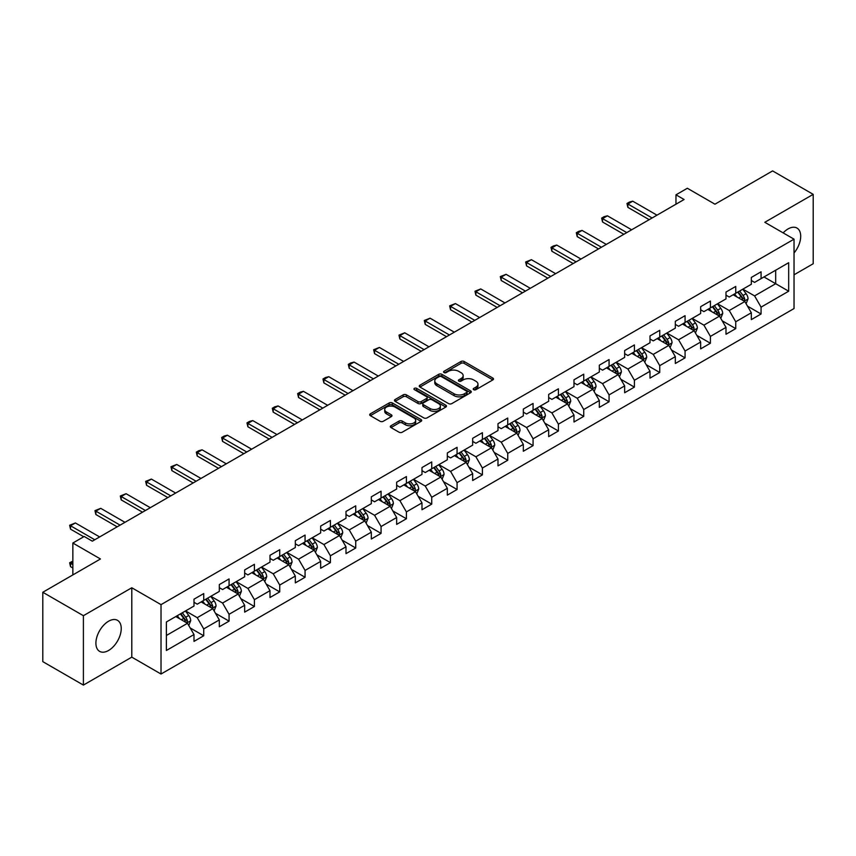 <?xml version="1.0" encoding="UTF-8"?>
<svg xmlns="http://www.w3.org/2000/svg" width="856" height="856" viewBox="0 0 856 856"><rect width="100%" height="100%" fill="white"/><g stroke="black" fill="none" stroke-linecap="round" stroke-linejoin="round"><path stroke-width="1.28" d="M473.678 389.683A1.573 0.909 0 0 0 475.915 389.683L492.842 379.904A2.258 1.305 0 0 0 493.505 378.983A2.258 1.305 0 0 0 492.842 378.063L464.155 361.5A2.258 1.305 0 0 0 460.967 361.5L444.029 371.269A1.573 0.909 0 0 0 443.569 371.921A1.573 0.909 0 0 0 444.029 372.563A1.573 0.909 0 0 0 446.265 372.563L448.458 371.301A7.212 4.162 0 0 1 458.656 371.301L461.042 372.681A7.212 4.162 0 0 1 463.16 375.624A7.212 4.162 0 0 1 461.042 378.566L458.859 379.829A1.573 0.909 0 0 0 458.388 380.481A1.573 0.909 0 0 0 458.859 381.123A1.573 0.909 0 0 0 461.084 381.123L463.278 379.861A7.212 4.162 0 0 1 473.475 379.861L475.872 381.241A7.212 4.162 0 0 1 477.98 384.184A7.212 4.162 0 0 1 475.872 387.126L473.678 388.389A1.573 0.909 0 0 0 473.218 389.031A1.573 0.909 0 0 0 473.678 389.683L473.678 388.389M108.573 650.485A17.912 10.347 120 0 0 120.268 634.703A17.912 10.347 120 0 0 117.529 620.343A17.912 10.347 120 0 0 108.573 621.231A17.912 10.347 120 0 0 96.867 637.025A17.912 10.347 120 0 0 99.617 651.373A17.912 10.347 120 0 0 108.573 650.485M794.036 252.991A17.912 10.347 120 0 0 796.99 228.06A17.912 10.347 120 0 0 788.034 228.948A17.912 10.347 120 0 0 783.154 232.886M390.989 425.732A2.258 1.305 0 0 0 390.325 426.652A2.258 1.305 0 0 0 390.989 427.572L399.035 432.216A2.258 1.305 0 0 0 402.224 432.216L421.034 421.366A2.258 1.305 0 0 0 421.698 420.446A2.258 1.305 0 0 0 421.034 419.526L392.348 402.951A2.258 1.305 0 0 0 389.159 402.951L370.348 413.812A2.258 1.305 0 0 0 369.685 414.732A2.258 1.305 0 0 0 370.348 415.652L380.075 421.27A2.258 1.305 0 0 0 383.263 421.27L391.31 416.626A2.258 1.305 0 0 0 391.973 415.706A2.258 1.305 0 0 0 391.31 414.786L386.484 411.993A6.035 3.478 0 0 1 384.719 409.532A6.035 3.478 0 0 1 388.442 406.322A6.035 3.478 0 0 1 395.012 407.071L413.908 417.974A6.035 3.478 0 0 1 415.674 420.446A6.035 3.478 0 0 1 411.95 423.656A6.035 3.478 0 0 1 405.38 422.907L402.224 421.088A2.258 1.305 0 0 0 399.035 421.088L390.989 425.732L390.989 427.572M794.036 274.797L813.2 263.734L813.2 194.355L772.604 170.911L714.953 204.199L687.347 188.256L675.973 194.826L684.094 199.512L92.33 541.163L84.209 536.477L72.846 543.036L72.846 574.922M83.396 615.699L83.396 685.089L131.792 657.14L131.792 587.762L83.396 615.699L42.8 592.266L100.452 558.979L72.846 543.036M131.792 587.762L161.024 604.636L794.036 239.166L794.036 308.556L161.024 674.025L161.024 604.636M813.2 194.355L764.804 222.293L794.036 239.166M448.608 403.604A2.258 1.305 0 0 0 451.797 403.604L470.607 392.744A2.258 1.305 0 0 0 471.271 391.823A2.258 1.305 0 0 0 470.607 390.903L441.921 374.329A2.258 1.305 0 0 0 438.732 374.329L419.922 385.189A2.258 1.305 0 0 0 419.258 386.11A2.258 1.305 0 0 0 419.922 387.03L448.608 403.604M415.053 390.026A1.573 0.909 0 0 1 416.658 390.24L416.658 388.367L445.826 405.209A2.258 1.305 0 0 1 446.479 406.129A2.258 1.305 0 0 1 445.826 407.049L427.016 417.91A2.258 1.305 0 0 1 423.827 417.91L395.13 401.346L403.187 396.735L403.187 394.851L395.13 399.506A2.258 1.305 0 0 0 394.477 400.426A2.258 1.305 0 0 0 395.13 401.346L395.13 399.506M403.187 396.735A2.258 1.305 0 0 1 406.375 396.735L406.375 394.851A2.258 1.305 0 0 0 403.187 394.851M406.375 394.851L418.006 401.571A2.258 1.305 0 0 0 421.195 401.571L426.534 398.489A2.258 1.305 0 0 0 427.198 397.569A2.258 1.305 0 0 0 426.534 396.649L414.422 389.662A1.573 0.909 0 0 1 413.962 389.009A1.573 0.909 0 0 1 414.935 388.175A1.573 0.909 0 0 1 416.658 388.367M83.396 685.089L42.8 661.645L42.8 592.266M190.171 627.94L203.728 635.773L203.728 628.925L219.318 619.926L219.318 626.763L229.066 621.146L229.066 614.298L244.656 605.299L244.656 612.136L254.403 606.519L254.403 599.671L269.993 590.672L269.993 597.509L279.73 591.892L279.73 585.044L295.32 576.045L295.32 582.893L305.068 577.265L305.068 570.417L320.658 561.418L320.658 568.266L330.405 562.638L330.405 555.79L345.995 546.791L345.995 553.639L355.732 548.011L355.732 541.163L371.322 532.165L371.322 539.013L381.07 533.384L381.07 526.536L396.66 517.538L396.66 524.386L406.397 518.757L406.397 511.909L421.987 502.911L421.987 509.759L431.734 504.13L431.734 497.283L447.324 488.284L447.324 495.132L457.072 489.504L457.072 482.656L472.662 473.657L472.662 480.505L482.399 474.877L482.399 468.039L497.989 459.03L497.989 465.878L507.736 460.25L507.736 453.413L523.326 444.403L523.326 451.251L533.074 445.623L533.074 438.786L548.664 429.787L548.664 436.624L558.401 430.996L558.401 424.159L573.991 415.16L573.991 421.997L583.738 416.369L583.738 409.532L599.328 400.533L599.328 407.37L609.065 401.753L609.065 394.905L624.655 385.906L624.655 392.744L634.403 387.126L634.403 380.278L649.993 371.279L649.993 378.117L659.741 372.499L659.741 365.651L675.331 356.652L675.331 363.49L685.067 357.872L685.067 351.024L700.657 342.026L700.657 348.874L710.405 343.245L710.405 336.397L725.995 327.399L725.995 334.247L735.743 328.618L735.743 321.77L751.333 312.772L751.333 319.62L761.07 313.992L761.07 307.144L788.676 291.211L788.676 262.706L775.686 270.207L775.686 283.71L788.676 291.211M203.728 635.773L193.991 641.39L193.991 634.553L166.385 650.485L166.385 621.98L193.991 606.048L193.991 599.2L203.728 593.572L203.728 600.42L219.318 591.421L219.318 584.573L229.066 578.945L229.066 585.793L244.656 576.794L244.656 569.946L254.403 564.318L254.403 571.166L269.993 562.167L269.993 555.319L279.73 549.702L279.73 556.539L295.32 547.54L295.32 540.692L305.068 535.075L305.068 541.912L320.658 532.913L320.658 526.066L330.405 520.448L330.405 527.285L345.995 518.287L345.995 511.449L355.732 505.821L355.732 512.658L371.322 503.66L371.322 496.822L381.07 491.194L381.07 498.031L396.66 489.033L396.66 482.195L406.397 476.567L406.397 483.415L421.987 474.406L421.987 467.569L431.734 461.94L431.734 468.788L447.324 459.779L447.324 452.942L457.072 447.314L457.072 454.161L472.662 445.152L472.662 438.315L482.399 432.687L482.399 439.535L497.989 430.536L497.989 423.688L507.736 418.06L507.736 424.908L523.326 415.909L523.326 409.061L533.074 403.433L533.074 410.281L548.664 401.282L548.664 394.434L558.401 388.806L558.401 395.654L573.991 386.655L573.991 379.807L583.738 374.179L583.738 381.027L599.328 372.028L599.328 365.18L609.065 359.552L609.065 366.4L624.655 357.401L624.655 350.553L634.403 344.925L634.403 351.773L649.993 342.775L649.993 335.927L659.741 330.309L659.741 337.146L675.331 328.148L675.331 321.3L685.067 315.682L685.067 322.519L700.657 313.521L700.657 306.673L710.405 301.055L710.405 307.893L725.995 298.894L725.995 292.046L735.743 286.428L735.743 293.266L751.333 284.267L751.333 277.43L761.07 271.801L761.07 278.639L788.676 262.706M201.139 601.918L212.823 608.67L197.233 617.668L185.549 610.917M193.991 602.292L197.233 604.176L203.728 600.42M197.233 617.668L203.728 628.925M212.823 608.67L219.318 619.926M226.466 587.291L238.161 594.043L222.571 603.041L210.876 596.3M219.318 587.665L222.571 589.549L229.066 585.793M222.571 603.041L229.066 614.298M238.161 594.043L244.656 605.299M251.803 572.664L263.498 579.416L247.908 588.414L236.213 581.673M244.656 573.038L247.908 574.922L254.403 571.166M247.908 588.414L254.403 599.671M263.498 579.416L269.993 590.672M277.13 558.037L288.825 564.789L273.235 573.798L261.54 567.047M269.993 558.412L273.235 560.295L279.73 556.539M273.235 573.798L279.73 585.044M288.825 564.789L295.32 576.045M302.468 543.421L314.163 550.162L298.573 559.171L286.878 552.42M295.32 543.795L298.573 545.668L305.068 541.912M298.573 559.171L305.068 570.417M314.163 550.162L320.658 561.418M327.805 528.794L339.49 535.535L323.91 544.544L312.215 537.793M320.658 529.168L323.91 531.041L330.405 527.285M323.91 544.544L330.405 555.79M339.49 535.535L345.995 546.791M353.132 514.167L364.827 520.919L349.237 529.918L337.542 523.166M345.995 514.542L349.237 516.414L355.732 512.658M349.237 529.918L355.732 541.163M364.827 520.919L371.322 532.165M378.47 499.54L390.165 506.292L374.575 515.291L362.88 508.539M371.322 499.915L374.575 501.787L381.07 498.031M374.575 515.291L381.07 526.536M390.165 506.292L396.66 517.538M403.807 484.913L415.492 491.665L399.902 500.664L388.217 493.912M396.66 485.288L399.902 487.16L406.397 483.415M399.902 500.664L406.397 511.909M415.492 491.665L421.987 502.911M429.134 470.286L440.829 477.038L425.239 486.037L413.544 479.285M421.987 470.661L425.239 472.533L431.734 468.788M425.239 486.037L431.734 497.283M440.829 477.038L447.324 488.284M454.472 455.66L466.167 462.411L450.577 471.41L438.882 464.658M447.324 456.034L450.577 457.906L457.072 454.161M450.577 471.41L457.072 482.656M466.167 462.411L472.662 473.657M479.799 441.033L491.494 447.784L475.904 456.783L464.209 450.031M472.662 441.407L475.904 443.28L482.399 439.535M475.904 456.783L482.399 468.039M491.494 447.784L497.989 459.03M505.136 426.406L516.831 433.157L501.242 442.156L489.546 435.404M497.989 426.78L501.242 428.653L507.736 424.908M501.242 442.156L507.736 453.413M516.831 433.157L523.326 444.403M530.474 411.779L542.158 418.531L526.568 427.529L514.884 420.778M523.326 412.153L526.568 414.026L533.074 410.281M526.568 427.529L533.074 438.786M542.158 418.531L548.664 429.787M555.801 397.152L567.496 403.904L551.906 412.902L540.211 406.151M548.664 397.526L551.906 399.399L558.401 395.654M551.906 412.902L558.401 424.159M567.496 403.904L573.991 415.16M581.138 382.525L592.833 389.277L577.244 398.275L565.548 391.524M573.991 382.9L577.244 384.783L583.738 381.027M577.244 398.275L583.738 409.532M592.833 389.277L599.328 400.533M606.476 367.898L618.16 374.65L602.571 383.649L590.886 376.897M599.328 368.273L602.571 370.156L609.065 366.4M602.571 383.649L609.065 394.905M618.16 374.65L624.655 385.906M631.803 353.271L643.498 360.023L627.908 369.022L616.213 362.281M624.655 353.646L627.908 355.529L634.403 351.773M627.908 369.022L634.403 380.278M643.498 360.023L649.993 371.279M657.14 338.644L668.836 345.396L653.246 354.405L641.551 347.654M649.993 339.019L653.246 340.902L659.741 337.146M653.246 354.405L659.741 365.651M668.836 345.396L675.331 356.652M682.467 324.017L694.163 330.769L678.573 339.779L666.878 333.027M675.331 324.403L678.573 326.275L685.067 322.519M678.573 339.779L685.067 351.024M694.163 330.769L700.657 342.026M707.805 309.401L719.5 316.142L703.91 325.152L692.215 318.4M700.657 309.776L703.91 311.648L710.405 307.893M703.91 325.152L710.405 336.397M719.5 316.142L725.995 327.399M733.143 294.774L744.827 301.526L729.237 310.525L717.553 303.773M725.995 295.149L729.237 297.021L735.743 293.266M729.237 310.525L735.743 321.77M744.827 301.526L751.333 312.772M763.991 276.959L775.686 283.71L754.575 295.898L742.88 289.146M751.333 280.522L754.575 282.394L761.07 278.639M754.575 295.898L761.07 307.144M131.792 657.14L161.024 674.025M675.973 194.826L675.973 204.199M166.385 635.484L187.496 623.296L175.801 616.545M187.496 623.296L193.991 634.553M747.513 306.159L761.07 313.992M722.175 320.786L735.743 328.618M696.848 335.413L710.405 343.245M671.511 350.04L685.067 357.872M646.173 364.667L659.741 372.499M620.846 379.294L634.403 387.126M595.509 393.921L609.065 401.753M570.182 408.547L583.738 416.369M544.844 423.174L558.401 430.996M519.506 437.801L533.074 445.623M494.18 452.428L507.736 460.25M468.842 467.055L482.399 474.877M443.504 481.682L457.072 489.504M418.177 496.298L431.734 504.13M392.84 510.925L406.397 518.757M367.513 525.552L381.07 533.384M342.175 540.179L355.732 548.011M316.838 554.806L330.405 562.638M291.511 569.433L305.068 577.265M266.173 584.06L279.73 591.892M240.836 598.686L254.403 606.519M215.509 613.313L229.066 621.146M474.31 389.897L475.872 388.999A7.212 4.162 0 0 0 477.98 386.056L477.98 384.184M463.16 375.624L463.16 377.496A7.212 4.162 0 0 1 461.042 380.439L459.49 381.348M492.842 378.063L492.842 379.904L464.155 363.372A2.258 1.305 0 0 0 460.967 363.372L444.66 372.788M470.607 390.903L470.607 392.744L441.921 376.212A2.258 1.305 0 0 0 438.732 376.212L419.954 387.051M466.627 392.465A1.573 0.909 0 0 0 467.087 391.823A1.573 0.909 0 0 0 466.627 391.171L441.439 376.64A1.573 0.909 0 0 0 439.203 376.64L436.892 377.967A7.212 4.162 0 0 0 434.784 380.909A7.212 4.162 0 0 0 436.892 383.863L454.108 393.803A7.212 4.162 0 0 0 464.316 393.803L466.627 392.465L466.627 394.338A1.573 0.909 0 0 0 467.087 393.696L467.087 391.823M434.784 380.909L434.784 382.793A7.212 4.162 0 0 0 436.892 385.735L436.892 383.863M466.627 394.338L464.316 395.675A7.212 4.162 0 0 1 454.108 395.675L436.892 385.735M406.375 396.735L418.006 403.454A2.258 1.305 0 0 0 421.195 403.454L426.534 400.362A2.258 1.305 0 0 0 427.198 399.442L427.198 397.569M416.658 390.24L445.794 407.071M430.087 408.547A6.035 3.478 0 0 0 436.656 409.296A6.035 3.478 0 0 0 440.38 406.086A6.035 3.478 0 0 0 438.614 403.625L431.959 399.784A2.258 1.305 0 0 0 428.77 399.784L423.431 402.866A2.258 1.305 0 0 0 422.768 403.786A2.258 1.305 0 0 0 423.431 404.706L430.087 408.547L430.087 410.42A6.035 3.478 0 0 0 436.656 411.18A6.035 3.478 0 0 0 440.38 407.959L440.38 406.086M422.768 403.786L422.768 405.658A2.258 1.305 0 0 0 423.431 406.579L423.431 404.706M430.087 410.42L423.431 406.579M415.674 420.446L415.674 422.318A6.035 3.478 0 0 1 411.95 425.528A6.035 3.478 0 0 1 405.38 424.779L402.224 422.96A2.258 1.305 0 0 0 399.035 422.96L391.021 427.593M384.719 409.532L384.719 411.415A6.035 3.478 0 0 0 386.484 413.876L386.484 411.993M391.278 416.637L386.484 413.876M421.002 421.377L392.348 404.835A2.258 1.305 0 0 0 389.159 404.835L370.38 415.674M746.111 303.741L748.048 298.872A6.088 3.51 -120 0 0 746.1 293.694L742.751 289.221M736.909 296.946L734.63 293.908M743.885 300.98L744.763 299.14A6.088 3.51 -120 0 0 743.019 295.481L739.67 290.997M738.14 291.885L741.863 296.85A3.103 1.787 60 0 1 742.42 297.792L744.763 299.14M737.722 292.131L741.071 296.604A6.088 3.51 60 0 1 742.815 300.263M652.101 217.98L627.876 203.996L627.876 207.366L626.977 203.482L629.417 202.07L632.745 201.181L656.98 215.166M649.18 219.671L627.876 207.366M632.745 201.181L627.876 203.996L626.977 203.482M720.784 318.368L722.71 313.499A6.088 3.51 -120 0 0 720.773 308.32L717.424 303.848M711.571 311.573L709.303 308.535M718.558 315.607L719.425 313.767A6.088 3.51 -120 0 0 717.681 310.097L714.332 305.624M712.813 306.512L716.525 311.466A3.103 1.787 60 0 1 717.093 312.419L719.425 313.767M712.385 306.748L715.734 311.231A6.088 3.51 60 0 1 717.478 314.89M695.447 332.995L697.383 328.126A6.088 3.51 -120 0 0 695.436 322.947L692.087 318.475M686.245 326.2L683.965 323.161M693.221 330.234L694.098 328.394A6.088 3.51 -120 0 0 692.354 324.724L689.005 320.251M687.475 321.139L691.199 326.093A3.103 1.787 60 0 1 691.755 327.035L694.098 328.394M687.047 321.375L690.407 325.858A6.088 3.51 60 0 1 692.14 329.517M626.774 232.607L602.538 218.622L602.538 221.993L601.65 218.109L604.079 216.696L607.418 215.808L631.642 229.793M623.853 234.298L602.538 221.993M607.418 215.808L602.538 218.622L601.65 218.109M601.436 247.234L577.212 233.249L577.212 236.62L576.313 232.736L578.752 231.323L582.08 230.435L606.305 244.42M598.515 248.925L577.212 236.62M582.08 230.435L577.212 233.249L576.313 232.736M670.109 347.622L672.046 342.753A6.088 3.51 -120 0 0 670.109 337.574L666.749 333.102M660.907 340.827L658.628 337.788M667.894 344.861L668.761 343.01A6.088 3.51 -120 0 0 667.017 339.351L663.668 334.878M662.137 335.755L665.861 340.72A3.103 1.787 60 0 1 666.428 341.662L668.761 343.01M661.72 336.001L665.069 340.485A6.088 3.51 60 0 1 666.813 344.144M644.782 362.249L646.708 357.38A6.088 3.51 -120 0 0 644.771 352.201L641.422 347.729M635.58 355.454L633.301 352.415M642.556 359.477L643.423 357.637A6.088 3.51 -120 0 0 641.69 353.977L638.33 349.505M636.811 350.382L640.523 355.347A3.103 1.787 60 0 1 641.091 356.289L643.423 357.637M636.383 350.628L639.732 355.101A6.088 3.51 60 0 1 641.476 358.771M619.444 376.875L621.381 372.007A6.088 3.51 -120 0 0 619.434 366.828L616.085 362.356M610.242 370.081L607.963 367.042M617.219 374.104L618.096 372.264A6.088 3.51 -120 0 0 616.352 368.604L613.003 364.132M611.473 365.009L615.197 369.974A3.103 1.787 60 0 1 615.753 370.916L618.096 372.264M611.056 365.255L614.405 369.728A6.088 3.51 60 0 1 616.149 373.387M576.099 261.861L551.874 247.876L551.874 251.247L550.986 247.352L553.415 245.95L556.742 245.062L580.978 259.047M573.178 263.552L551.874 251.247M556.742 245.062L551.874 247.876L550.986 247.352M550.772 276.488L526.536 262.503L526.536 265.874L525.648 261.979L531.415 259.689L555.64 273.674M547.851 278.179L526.536 265.874M531.415 259.689L526.536 262.503L525.648 261.979M525.434 291.115L501.209 277.13L501.209 280.5L500.311 276.606L506.078 274.316L530.313 288.301M522.513 292.805L501.209 280.5M506.078 274.316L501.209 277.13L500.311 276.606M594.118 391.502L596.043 386.634A6.088 3.51 -120 0 0 594.107 381.455L590.747 376.982M584.905 384.708L582.636 381.669M591.892 388.731L592.759 386.891A6.088 3.51 -120 0 0 591.015 383.231L587.665 378.759M586.146 379.636L589.859 384.601A3.103 1.787 60 0 1 590.426 385.542L592.759 386.891M585.718 379.882L589.067 384.355A6.088 3.51 60 0 1 590.811 388.014M500.107 305.742L475.872 291.746L475.872 295.127L474.984 291.233L480.751 288.943L504.976 302.928M497.175 307.432L475.872 295.127M480.751 288.943L475.872 291.746L474.984 291.233M568.78 406.129L570.717 401.261A6.088 3.51 -120 0 0 568.769 396.082L565.42 391.599M559.578 399.335L557.299 396.296M566.554 403.358L567.421 401.518A6.088 3.51 -120 0 0 565.688 397.858L562.328 393.385M560.808 394.263L564.521 399.228A3.103 1.787 60 0 1 565.088 400.169L567.421 401.518M560.38 394.509L563.74 398.982A6.088 3.51 60 0 1 565.474 402.641M474.77 320.369L450.545 306.373L450.545 309.754L449.646 305.86L455.413 303.57L479.638 317.555M471.849 322.049L450.545 309.754M455.413 303.57L450.545 306.373L449.646 305.86M543.442 420.756L545.379 415.888A6.088 3.51 -120 0 0 543.432 410.709L540.082 406.226M534.24 413.962L531.961 410.923M541.217 417.985L542.094 416.144A6.088 3.51 -120 0 0 540.35 412.485L537.001 408.012M535.471 408.89L539.194 413.855A3.103 1.787 60 0 1 539.751 414.796L542.094 416.144M535.054 409.136L538.403 413.609A6.088 3.51 60 0 1 540.147 417.268M449.432 334.996L425.207 321L425.207 324.381L424.309 320.486L430.076 318.186L454.311 332.182M446.511 336.675L425.207 324.381M430.076 318.186L425.207 321L424.309 320.486M518.115 435.383L520.041 430.515A6.088 3.51 -120 0 0 518.105 425.325L514.756 420.852M508.903 428.578L506.634 425.539M515.89 432.612L516.757 430.771A6.088 3.51 -120 0 0 515.012 427.112L511.663 422.639M510.144 423.517L513.857 428.482A3.103 1.787 60 0 1 514.424 429.423L516.757 430.771M509.716 423.763L513.065 428.235A6.088 3.51 60 0 1 514.809 431.895M424.105 349.623L399.87 335.627L399.87 339.008L398.982 335.113L404.749 332.813L428.974 346.808M421.184 351.302L399.87 339.008M404.749 332.813L399.87 335.627L398.982 335.113M492.778 450.01L494.715 445.141A6.088 3.51 -120 0 0 492.767 439.952L489.418 435.479M483.576 443.205L481.297 440.166M490.552 447.239L491.43 445.398A6.088 3.51 -120 0 0 489.685 441.739L486.336 437.266M484.806 438.144L488.53 443.108A3.103 1.787 60 0 1 489.086 444.05L491.43 445.398M484.378 438.39L487.738 442.862A6.088 3.51 60 0 1 489.471 446.522M398.768 364.249L374.543 350.254L374.543 353.635L373.644 349.74L379.411 347.44L403.636 361.435M395.846 365.929L374.543 353.635M379.411 347.44L374.543 350.254L373.644 349.74M467.451 464.626L469.377 459.768A6.088 3.51 -120 0 0 467.44 454.579L464.08 450.106M458.238 457.832L455.959 454.793M465.225 461.865L466.092 460.025A6.088 3.51 -120 0 0 464.348 456.366L460.999 451.893M459.469 452.771L463.192 457.735A3.103 1.787 60 0 1 463.759 458.677L466.092 460.025M459.051 453.017L462.401 457.489A6.088 3.51 60 0 1 464.145 461.149M373.43 378.866L349.205 364.881L349.205 368.262L348.317 364.367L350.746 362.955L354.074 362.067L378.309 376.062M370.509 380.556L349.205 368.262M354.074 362.067L349.205 364.881L348.317 364.367M442.113 479.253L444.039 474.395A6.088 3.51 -120 0 0 442.103 469.206L438.754 464.733M432.911 472.459L430.632 469.42M439.888 476.492L440.754 474.652A6.088 3.51 -120 0 0 439.021 470.993L435.661 466.52M434.142 467.397L437.855 472.362A3.103 1.787 60 0 1 438.422 473.304L440.754 474.652M433.714 467.644L437.063 472.116A6.088 3.51 60 0 1 438.807 475.776M348.103 393.493L323.868 379.508L323.868 382.889L322.98 378.994L325.419 377.582L328.747 376.694L352.972 390.689M345.182 395.183L323.868 382.889M328.747 376.694L323.868 379.508L322.98 378.994M416.776 493.88L418.712 489.022A6.088 3.51 -120 0 0 416.765 483.833L413.416 479.36M407.574 487.085L405.295 484.047M414.55 491.119L415.428 489.279A6.088 3.51 -120 0 0 413.683 485.62L410.334 481.147M408.804 482.024L412.528 486.989A3.103 1.787 60 0 1 413.084 487.931L415.428 489.279M408.387 482.27L411.736 486.743A6.088 3.51 60 0 1 413.48 490.402M322.765 408.119L298.541 394.135L298.541 397.505L297.642 393.621L300.082 392.209L303.409 391.32L327.645 405.305M319.844 409.81L298.541 397.505M303.409 391.32L298.541 394.135L297.642 393.621M391.449 508.507L393.375 503.638A6.088 3.51 -120 0 0 391.438 498.46L388.078 493.987M382.236 501.712L379.968 498.674M389.223 505.746L390.09 503.906A6.088 3.51 -120 0 0 388.346 500.246L384.997 495.763M383.477 496.651L387.19 501.616A3.103 1.787 60 0 1 387.757 502.558L390.09 503.906M383.049 496.897L386.398 501.37A6.088 3.51 60 0 1 388.143 505.029M297.439 422.746L273.203 408.761L273.203 412.132L272.315 408.248L274.744 406.835L278.082 405.947L302.307 419.932M294.507 424.437L273.203 412.132M278.082 405.947L273.203 408.761L272.315 408.248M366.111 523.134L368.048 518.265A6.088 3.51 -120 0 0 366.101 513.086L362.751 508.614M356.909 516.339L354.63 513.3M363.886 520.373L364.752 518.533A6.088 3.51 -120 0 0 363.019 514.873L359.659 510.39M358.14 511.278L361.853 516.243A3.103 1.787 60 0 1 362.42 517.185L364.752 518.533M357.712 511.524L361.072 515.997A6.088 3.51 60 0 1 362.805 519.656M272.101 437.373L247.876 423.388L247.876 426.759L246.977 422.875L249.417 421.462L252.745 420.574L276.97 434.559M269.18 439.064L247.876 426.759M252.745 420.574L247.876 423.388L246.977 422.875M340.774 537.761L342.71 532.892A6.088 3.51 -120 0 0 340.763 527.713L337.414 523.241M331.572 530.966L329.293 527.927M338.548 535L339.425 533.16A6.088 3.51 -120 0 0 337.681 529.49L334.332 525.017M332.802 525.905L336.526 530.87A3.103 1.787 60 0 1 337.082 531.811L339.425 533.16M332.385 526.14L335.734 530.624A6.088 3.51 60 0 1 337.478 534.283M246.763 452L222.539 438.015L222.539 441.386L221.651 437.502L224.079 436.089L227.407 435.201L251.643 449.186M243.842 453.691L222.539 441.386M227.407 435.201L222.539 438.015L221.651 437.502M315.447 552.388L317.373 547.519A6.088 3.51 -120 0 0 315.436 542.34L312.087 537.868M306.234 545.593L303.966 542.554M313.221 549.627L314.088 547.787A6.088 3.51 -120 0 0 312.344 544.116L308.995 539.644M307.475 540.532L311.188 545.486A3.103 1.787 60 0 1 311.755 546.428L314.088 547.787M307.047 540.767L310.396 545.251A6.088 3.51 60 0 1 312.14 548.91M221.436 466.627L197.201 452.642L197.201 456.013L196.313 452.129L198.752 450.716L202.08 449.828L226.305 463.813M218.515 468.318L197.201 456.013M202.08 449.828L197.201 452.642L196.313 452.129M290.109 567.014L292.046 562.146A6.088 3.51 -120 0 0 290.098 556.967L286.749 552.495M280.907 560.22L278.628 557.181M287.884 564.254L288.761 562.403A6.088 3.51 -120 0 0 287.017 558.743L283.668 554.271M282.138 555.148L285.861 560.113A3.103 1.787 60 0 1 286.418 561.055L288.761 562.403M281.71 555.394L285.069 559.878A6.088 3.51 60 0 1 286.814 563.537M196.099 481.254L171.874 467.269L171.874 470.64L170.975 466.745L176.743 464.455L200.967 478.44M193.178 482.945L171.874 470.64M176.743 464.455L171.874 467.269L170.975 466.745M264.782 581.641L266.708 576.773A6.088 3.51 -120 0 0 264.772 571.594L261.412 567.121M255.57 574.847L253.29 571.808M262.557 578.87L263.423 577.03A6.088 3.51 -120 0 0 261.679 573.37L258.33 568.898M256.8 569.775L260.524 574.74A3.103 1.787 60 0 1 261.091 575.681L263.423 577.03M256.383 570.021L259.732 574.494A6.088 3.51 60 0 1 261.476 578.164M170.772 495.881L146.536 481.896L146.536 485.266L145.648 481.372L151.405 479.082L175.641 493.067M167.84 497.571L146.536 485.266M151.405 479.082L146.536 481.896L145.648 481.372M239.445 596.268L241.371 591.4A6.088 3.51 -120 0 0 239.434 586.221L236.085 581.748M230.243 589.474L227.964 586.435M237.219 593.497L238.086 591.657A6.088 3.51 -120 0 0 236.352 587.997L232.993 583.525M231.473 584.402L235.186 589.367A3.103 1.787 60 0 1 235.753 590.308L238.086 591.657M231.045 584.648L234.394 589.121A6.088 3.51 60 0 1 236.138 592.78M145.434 510.508L121.199 496.523L121.199 499.893L120.311 495.999L126.078 493.709L150.303 507.694M142.513 512.198L121.199 499.893M126.078 493.709L121.199 496.523L120.311 495.999M214.107 610.895L216.044 606.027A6.088 3.51 -120 0 0 214.096 600.848L210.747 596.375M204.905 604.101L202.626 601.062M211.881 608.124L212.759 606.283A6.088 3.51 -120 0 0 211.015 602.624L207.666 598.151M206.136 599.029L209.859 603.994A3.103 1.787 60 0 1 210.416 604.935L212.759 606.283M205.718 599.275L209.067 603.748A6.088 3.51 60 0 1 210.811 607.407M120.097 525.135L95.872 511.139L95.872 514.52L94.973 510.625L100.741 508.336L124.976 522.321M117.176 526.825L95.872 514.52M100.741 508.336L95.872 511.139L94.973 510.625M188.78 625.522L190.706 620.654A6.088 3.51 -120 0 0 188.769 615.475L185.41 610.991M179.567 618.728L177.299 615.689M186.555 622.751L187.421 620.91A6.088 3.51 -120 0 0 185.677 617.251L182.328 612.778M180.809 613.656L184.522 618.62A3.103 1.787 60 0 1 185.089 619.562L187.421 620.91M180.381 613.902L183.73 618.374A6.088 3.51 60 0 1 185.474 622.034M72.846 561.943L70.534 563.269L72.846 564.607M70.534 566.651L69.646 562.756L70.534 563.269L70.534 566.651L72.846 567.977M69.646 562.756L72.846 561.151M94.77 539.762L70.534 525.766L70.534 529.147L69.646 525.252L75.414 522.962L99.638 536.947M83.728 536.755L70.534 529.147M75.414 522.962L70.534 525.766L69.646 525.252M475.872 388.999L475.872 387.126M458.859 381.123L458.859 379.829M461.042 380.439L461.042 378.566M444.029 372.563L444.029 371.269M460.967 363.372L460.967 361.5M464.155 363.372L464.155 361.5M419.922 387.03L419.922 385.189M438.732 376.212L438.732 374.329M441.921 376.212L441.921 374.329M454.108 395.675L454.108 393.803M464.316 395.675L464.316 393.803M418.006 403.454L418.006 401.571M421.195 403.454L421.195 401.571M426.534 400.362L426.534 398.489M445.826 407.049L445.826 405.209M399.035 422.96L399.035 421.088M402.224 422.96L402.224 421.088M405.38 424.779L405.38 422.907M391.31 416.626L391.31 414.786M370.348 415.652L370.348 413.812M389.159 404.835L389.159 402.951M392.348 404.835L392.348 402.951M421.034 421.366L421.034 419.526M744.228 301.173L748.005 298.99M743.019 295.481L746.1 293.694M738.685 297.974L741.071 296.604M718.901 315.8L722.678 313.617M717.681 310.097L720.773 308.32M713.358 312.601L715.734 311.231M693.563 330.427L697.34 328.244M692.354 324.724L695.436 322.947M688.021 327.227L690.407 325.858M668.226 345.054L672.003 342.871M667.017 339.351L670.109 337.574M662.694 341.854L665.069 340.485M642.899 359.68L646.676 357.498M641.69 353.977L644.771 352.201M637.356 356.481L639.732 355.101M617.561 374.307L621.338 372.125M616.352 368.604L619.434 366.828M612.019 371.108L614.405 369.728M592.234 388.934L596.001 386.752M591.015 383.231L594.107 381.455M586.692 385.735L589.067 384.355M566.897 403.561L570.674 401.378M565.688 397.858L568.769 396.082M561.354 400.362L563.74 398.982M541.559 418.188L545.336 416.005M540.35 412.485L543.432 410.709M536.017 414.989L538.403 413.609M516.232 432.815L520.009 430.632M515.012 427.112L518.105 425.325M510.69 429.616L513.065 428.235M490.895 447.431L494.672 445.259M489.685 441.739L492.767 439.952M485.352 444.232L487.738 442.862M465.557 462.058L469.334 459.886M464.348 456.366L467.44 454.579M460.025 458.859L462.401 457.489M440.23 476.685L444.007 474.513M439.021 470.993L442.103 469.206M434.688 473.486L437.063 472.116M414.893 491.312L418.67 489.14M413.683 485.62L416.765 483.833M409.35 488.113L411.736 486.743M389.566 505.939L393.332 503.756M388.346 500.246L391.438 498.46M384.023 502.74L386.398 501.37M364.228 520.566L368.005 518.383M363.019 514.873L366.101 513.086M358.685 517.366L361.072 515.997M338.89 535.193L342.668 533.01M337.681 529.49L340.763 527.713M333.348 531.993L335.734 530.624M313.564 549.82L317.341 547.637M312.344 544.116L315.436 542.34M308.021 546.62L310.396 545.251M288.226 564.446L292.003 562.264M287.017 558.743L290.098 556.967M282.683 561.247L285.069 559.878M262.888 579.073L266.665 576.89M261.679 573.37L264.772 571.594M257.356 575.874L259.732 574.494M237.561 593.7L241.339 591.517M236.352 587.997L239.434 586.221M232.019 590.501L234.394 589.121M212.224 608.327L216.001 606.144M211.015 602.624L214.096 600.848M206.681 605.128L209.067 603.748M186.897 622.954L190.663 620.771M185.677 617.251L188.769 615.475M181.354 619.755L183.73 618.374"/></g></svg>
